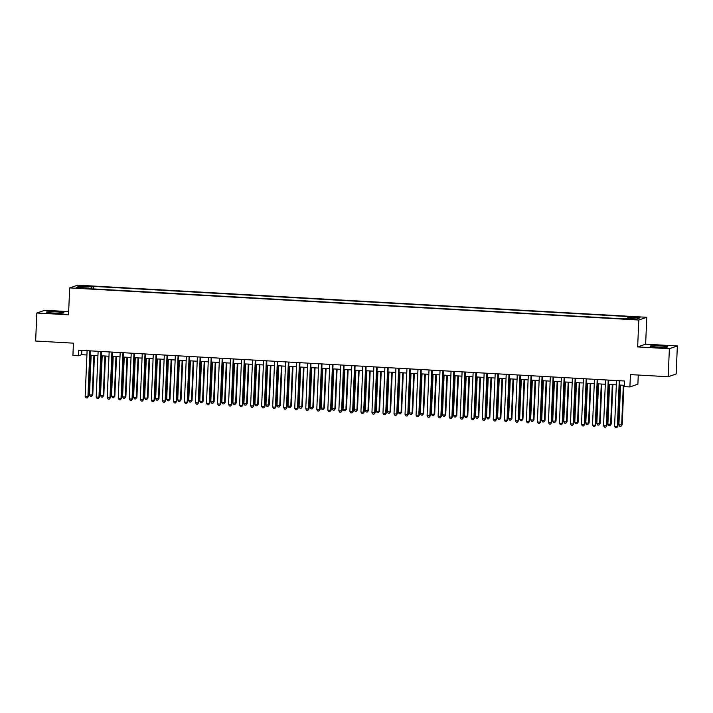 <?xml version="1.0" encoding="UTF-8"?>
<svg xmlns="http://www.w3.org/2000/svg" width="713" height="713" viewBox="0 0 713 713"><rect width="100%" height="100%" fill="white"/><g stroke="black" fill="none" stroke-linecap="round" stroke-linejoin="round"><path stroke-width="1.07" d="M53.466 313.034A8.77 0.66 2.4 0 0 63.92 312.82A8.77 0.66 2.4 0 0 56.835 311.875A8.77 0.66 2.4 0 0 46.39 312.089A8.77 0.66 2.4 0 0 53.466 313.034M657.341 347.106A8.77 0.66 2.4 0 0 667.787 346.901A8.77 0.66 2.4 0 0 660.701 345.948A8.77 0.66 2.4 0 0 650.256 346.161A8.77 0.66 2.4 0 0 657.341 347.106M79.027 288.23L83.314 288.141L80.409 287.749L76.122 287.838L79.027 288.23M68.671 311.617L44.803 310.271L36.826 313.016L35.65 341.037L73.43 343.167L72.913 355.493L78.421 355.805L81.656 354.691L86.906 354.985M646.771 317.285L77.646 285.164L69.66 287.909L638.786 320.03L646.771 317.285L645.639 344.174L637.663 346.919L669.373 348.71L677.35 345.965L645.639 344.174M677.35 345.965L676.174 373.986L668.197 376.731L630.417 374.601L629.9 386.927L637.885 384.182L638.269 375.038M669.373 348.71L668.197 376.731M629.9 386.927L624.392 386.615L624.624 381.009L78.662 350.199L78.421 355.805M633.073 318.943L626.495 318.889L631.736 319.406L635.889 319.317L633.073 318.943L633.055 319.46M88.653 288.649L88.555 288.034L87.048 288.56L623.082 318.809L624.597 318.283L636.727 318.969L640.007 317.838L627.868 317.16L629.383 316.634L93.35 286.394L91.834 286.911L91.416 288.801M88.555 288.034L76.425 287.357L79.704 286.225L91.834 286.911M637.663 346.919L638.786 320.03M36.826 313.016L68.537 314.807L69.66 287.909M90.195 355.172L97.939 355.609M101.228 355.796L108.973 356.233M112.253 356.42L119.998 356.856M123.287 357.044L131.032 357.48M134.311 357.668L142.056 358.104M145.345 358.282L153.09 358.719M156.379 358.906L164.115 359.343M167.403 359.53L175.148 359.967M178.437 360.154L186.173 360.591M189.462 360.778L197.207 361.215M200.496 361.402L208.232 361.839M211.52 362.017L219.265 362.454M222.554 362.641L230.29 363.077M233.579 363.265L241.324 363.701M244.612 363.888L252.357 364.325M255.637 364.512L263.382 364.949M266.671 365.136L274.416 365.573M277.696 365.751L285.441 366.188M288.729 366.375L296.474 366.812M299.763 366.999L307.499 367.436M310.788 367.623L318.533 368.06M321.821 368.247L329.558 368.683M332.846 368.871L340.591 369.307M343.88 369.486L351.616 369.922M354.905 370.109L362.65 370.546M365.938 370.733L373.674 371.17M376.963 371.357L384.708 371.794M387.997 371.981L395.733 372.418M399.022 372.605L406.766 373.042M410.055 373.22L417.8 373.657M421.08 373.844L428.825 374.28M432.114 374.468L439.859 374.904M443.147 375.091L450.883 375.528M454.172 375.715L461.917 376.152M465.206 376.339L472.942 376.776M476.231 376.954L483.975 377.391M487.264 377.578L495 378.015M498.289 378.202L506.034 378.639M509.323 378.826L517.059 379.263M520.347 379.45L528.092 379.886M531.381 380.074L539.117 380.51M542.406 380.689L550.151 381.125M553.44 381.312L561.184 381.749M564.464 381.936L572.209 382.373M575.498 382.56L583.243 382.997M586.532 383.184L594.268 383.621M597.556 383.808L605.301 384.245M608.59 384.423L616.326 384.86M619.615 385.047L624.445 385.323M81.843 350.386L81.656 354.691M627.583 318.453L627.868 317.16M93.243 288.908L93.35 286.394M79.704 286.225L80.614 287.589M619.267 380.706L617.351 426.481L614.588 426.321L616.513 380.555M619.793 380.742L617.886 426.294L616.62 427.836L615.515 427.773L614.588 426.321M617.886 426.294L616.62 427.836M620.568 385.1L618.902 424.841L622.199 424.805L623.857 385.287M622.199 424.805L620.934 426.347L621.665 424.993L623.331 385.261M620.934 426.347L619.829 426.285L618.902 424.841M608.234 380.082L606.317 425.857L603.563 425.697L605.48 379.931M608.768 380.118L606.861 425.67L605.595 427.212L604.49 427.149L603.563 425.697M606.861 425.67L605.595 427.212M597.209 379.468L595.293 425.233L592.53 425.082L594.446 379.307M597.735 379.494L595.827 425.046L594.562 426.588L593.457 426.526L592.53 425.082M595.827 425.046L594.562 426.588M586.175 378.844L584.259 424.609L581.505 424.458L583.421 378.683M586.71 378.87L584.803 424.422L583.537 425.964L582.432 425.902L581.505 424.458M584.803 424.422L583.537 425.964M575.15 378.22L573.234 423.985L570.471 423.834L572.387 378.059M575.676 378.246L573.769 423.807L572.503 425.34L571.398 425.278L570.471 423.834M573.769 423.807L572.503 425.34M609.544 384.476L607.877 424.217L611.175 424.182L612.832 384.663M611.175 424.182L609.909 425.723L610.631 424.369L612.298 384.637M609.909 425.723L608.804 425.661L607.877 424.217M598.51 383.861L596.843 423.593L599.606 423.745L600.141 423.567L601.799 384.04M600.141 423.567L598.875 425.1L599.606 423.745L601.264 384.013M598.875 425.1L597.77 425.037L596.843 423.593M587.485 383.238L585.819 422.969L588.573 423.13L589.116 422.943L590.765 383.425M589.116 422.943L587.851 424.485L588.573 423.13L590.239 383.389M587.851 424.485L586.746 424.422L585.819 422.969M576.452 382.614L574.785 422.346L577.548 422.506L578.083 422.319L579.74 382.801M578.083 422.319L576.817 423.861L577.548 422.506L579.206 382.765M576.817 423.861L575.712 423.798L574.785 422.346M564.117 377.596L562.2 423.37L559.447 423.21L561.363 377.444M564.651 377.623L562.735 423.183L561.47 424.716L560.373 424.663L559.447 423.21M562.735 423.183L561.47 424.716M565.418 381.99L563.76 421.722L566.514 421.882L567.058 421.695L568.707 382.177M567.058 421.695L565.783 423.237L566.514 421.882L568.181 382.15M565.783 423.237L564.687 423.174L563.76 421.722M553.092 376.972L551.167 422.747L548.413 422.586L550.329 376.82M553.618 377.008L551.71 422.559L550.445 424.101L549.34 424.039L548.413 422.586M551.71 422.559L550.445 424.101M554.393 381.366L552.727 421.107L556.024 421.071L557.682 381.553M556.024 421.071L554.759 422.613L555.48 421.258L557.147 381.526M554.759 422.613L553.653 422.551L552.727 421.107M542.058 376.348L540.142 422.123L537.388 421.962L539.304 376.197M542.593 376.384L540.677 421.936L539.411 423.477L538.315 423.415L537.388 421.962M540.677 421.936L539.411 423.477M543.359 380.742L541.702 420.483L544.99 420.447L546.648 380.929M544.99 420.447L543.725 421.989L544.456 420.634L546.122 380.902M543.725 421.989L542.629 421.927L541.702 420.483M531.033 375.733L529.108 421.499L526.354 421.347L528.271 375.573M531.559 375.76L529.652 421.312L528.386 422.854L527.281 422.791L526.354 421.347M529.652 421.312L528.386 422.854M532.335 380.127L530.668 419.859L533.422 420.01L533.966 419.832L535.623 380.305M533.966 419.832L532.7 421.365L533.422 420.01L535.089 380.279M532.7 421.365L531.595 421.303L530.668 419.859M520 375.109L518.084 420.875L515.321 420.723L517.246 374.949M520.535 375.136L518.618 420.688L517.353 422.23L516.257 422.167L515.321 420.723M518.618 420.688L517.353 422.23M521.301 379.503L519.634 419.235L522.397 419.396L522.932 419.208L524.59 379.69M522.932 419.208L521.666 420.75L522.397 419.396L524.064 379.655M521.666 420.75L520.57 420.688L519.634 419.235M508.975 374.485L507.05 420.251L504.296 420.1L506.212 374.325M509.501 374.512L507.594 420.073L506.328 421.606L505.223 421.543L504.296 420.1M507.594 420.073L506.328 421.606M510.276 378.879L508.61 418.611L511.364 418.772L511.907 418.584L513.565 379.066M511.907 418.584L510.642 420.126L511.364 418.772L513.03 379.031M510.642 420.126L509.537 420.064L508.61 418.611M497.941 373.862L496.025 419.636L493.262 419.476L495.187 373.71M498.467 373.888L496.56 419.449L495.294 420.982L494.189 420.928L493.262 419.476M496.56 419.449L495.294 420.982M499.243 378.255L497.576 417.996L500.874 417.961L502.531 378.443M500.874 417.961L499.608 419.502L500.339 418.148L502.005 378.416M499.608 419.502L498.512 419.44L497.576 417.996M486.908 373.238L484.992 419.012L482.238 418.852L484.154 373.086M487.442 373.273L485.535 418.825L484.27 420.367L483.164 420.305L482.238 418.852M485.535 418.825L484.27 420.367M488.218 377.632L486.551 417.372L489.849 417.337L491.507 377.819M489.849 417.337L488.583 418.879L489.305 417.524L490.972 377.792M488.583 418.879L487.478 418.816L486.551 417.372M477.184 377.008L475.518 416.749L478.815 416.713L480.473 377.195M478.815 416.713L477.55 418.255L478.28 416.9L479.947 377.168M477.55 418.255L476.444 418.192L475.518 416.749M466.159 376.393L464.493 416.125L467.247 416.276L467.79 416.098L469.448 376.571M467.79 416.098L466.525 417.631L467.247 416.276L468.913 376.544M466.525 417.631L465.42 417.568L464.493 416.125M475.883 372.614L473.967 418.388L471.204 418.228L473.129 372.462M476.409 372.649L474.501 418.201L473.236 419.743L472.131 419.681L471.204 418.228M474.501 418.201L473.236 419.743M464.849 371.999L462.933 417.765L460.179 417.613L462.095 371.838M465.384 372.026L463.477 417.577L462.211 419.119L461.106 419.057L460.179 417.613M463.477 417.577L462.211 419.119M453.825 371.375L451.908 417.141L449.145 416.989L451.062 371.215M454.35 371.402L452.443 416.953L451.177 418.495L450.072 418.433L449.145 416.989M452.443 416.953L451.177 418.495M455.126 375.769L453.459 415.501L456.222 415.661L456.757 415.474L458.414 375.956M456.757 415.474L455.491 417.016L456.222 415.661L457.88 375.92M455.491 417.016L454.386 416.953L453.459 415.501M442.791 370.751L440.875 416.517L438.121 416.365L440.037 370.591M443.326 370.778L441.418 416.339L440.153 417.871L439.048 417.809L438.121 416.365M441.418 416.339L440.153 417.871M444.101 375.145L442.434 414.877L445.188 415.037L445.732 414.85L447.381 375.332M445.732 414.85L444.466 416.392L445.188 415.037L446.855 375.296M444.466 416.392L443.361 416.33L442.434 414.877M431.766 370.127L429.85 415.902L427.087 415.741L429.003 369.976M432.292 370.154L430.385 415.715L429.119 417.257L428.014 417.194L427.087 415.741M430.385 415.715L429.119 417.257M433.067 374.521L431.401 414.262L434.698 414.226L436.356 374.708M434.698 414.226L433.433 415.768L434.164 414.413L435.821 374.681M433.433 415.768L432.328 415.706L431.401 414.262M420.732 369.503L418.816 415.278L416.062 415.118L417.978 369.352M421.267 369.539L419.351 415.091L418.085 416.633L416.989 416.57L416.062 415.118M419.351 415.091L418.085 416.633M422.034 373.897L420.376 413.638L423.674 413.602L425.322 374.084M423.674 413.602L422.399 415.144L423.13 413.79L424.796 374.058M422.399 415.144L421.303 415.082L420.376 413.638M409.708 368.879L407.783 414.654L405.029 414.494L406.945 368.728M410.233 368.915L408.326 414.467L407.061 416.009L405.955 415.946L405.029 414.494M408.326 414.467L407.061 416.009M411.009 373.273L409.342 413.014L412.64 412.987L414.298 373.46M412.64 412.987L411.374 414.52L412.096 413.166L413.763 373.434M411.374 414.52L410.269 414.458L409.342 413.014M398.674 368.264L396.758 414.03L394.004 413.879L395.92 368.104M399.209 368.291L397.293 413.843L396.027 415.385L394.931 415.322L394.004 413.879M397.293 413.843L396.027 415.385M399.975 372.658L398.317 412.39L401.071 412.542L401.606 412.364L403.264 372.837M401.606 412.364L400.341 413.896L401.071 412.542L402.738 372.81M400.341 413.896L399.244 413.834L398.317 412.39M387.649 367.641L385.724 413.406L382.97 413.255L384.886 367.48M388.175 367.667L386.268 413.219L385.002 414.761L383.897 414.699L382.97 413.255M386.268 413.219L385.002 414.761M388.95 372.034L387.284 411.766L390.038 411.927L390.581 411.74L392.239 372.222M390.581 411.74L389.316 413.282L390.038 411.927L391.704 372.186M389.316 413.282L388.211 413.219L387.284 411.766M376.616 367.017L374.699 412.782L371.936 412.631L373.862 366.856M377.15 367.043L375.234 412.604L373.969 414.137L372.872 414.075L371.936 412.631M375.234 412.604L373.969 414.137M377.917 371.411L376.25 411.143L379.013 411.303L379.548 411.116L381.205 371.598M379.548 411.116L378.282 412.658L379.013 411.303L380.68 371.562M378.282 412.658L377.186 412.595L376.25 411.143M365.591 366.393L363.666 412.167L360.912 412.007L362.828 366.241M366.117 366.42L364.209 411.98L362.944 413.522L361.839 413.46L360.912 412.007M364.209 411.98L362.944 413.522M354.557 365.769L352.641 411.544L349.878 411.383L351.803 365.617M355.083 365.805L353.176 411.356L351.91 412.898L350.805 412.836L349.878 411.383M353.176 411.356L351.91 412.898M343.523 365.145L341.607 410.92L338.853 410.759L340.769 364.994M344.058 365.181L342.151 410.733L340.885 412.274L339.78 412.212L338.853 410.759M342.151 410.733L340.885 412.274M366.892 370.787L365.225 410.528L368.523 410.492L370.181 370.974M368.523 410.492L367.257 412.034L367.979 410.679L369.646 370.947M367.257 412.034L366.152 411.971L365.225 410.528M355.858 370.163L354.192 409.904L357.489 409.868L359.147 370.35M357.489 409.868L356.224 411.41L356.955 410.055L358.621 370.323M356.224 411.41L355.127 411.348L354.192 409.904M344.834 369.539L343.167 409.28L346.465 409.253L348.122 369.726M346.465 409.253L345.199 410.786L345.921 409.431L347.587 369.699M345.199 410.786L344.094 410.724L343.167 409.28M332.499 364.53L330.582 410.296L327.82 410.144L329.745 364.37M333.024 364.557L331.117 410.109L329.852 411.651L328.746 411.588L327.82 410.144M331.117 410.109L329.852 411.651M333.8 368.924L332.133 408.656L334.896 408.816L335.431 408.629L337.089 369.102M335.431 408.629L334.165 410.162L334.896 408.816L336.563 369.076M334.165 410.162L333.06 410.109L332.133 408.656M321.465 363.906L319.549 409.672L316.795 409.52L318.711 363.746M322 363.933L320.092 409.485L318.827 411.027L317.722 410.964L316.795 409.52M320.092 409.485L318.827 411.027M322.775 368.3L321.108 408.032L323.862 408.192L324.406 408.005L326.064 368.487M324.406 408.005L323.141 409.547L323.862 408.192L325.529 368.452M323.141 409.547L322.035 409.485L321.108 408.032M310.44 363.282L308.524 409.048L305.761 408.897L307.677 363.122M310.966 363.309L309.059 408.87L307.793 410.403L306.688 410.34L305.761 408.897M309.059 408.87L307.793 410.403M311.741 367.676L310.075 407.408L312.838 407.569L313.372 407.381L315.03 367.863M313.372 407.381L312.107 408.923L312.838 407.569L314.495 367.828M312.107 408.923L311.002 408.861L310.075 407.408M299.407 362.659L297.49 408.433L294.736 408.273L296.653 362.507M299.941 362.685L298.034 408.246L296.768 409.788L295.663 409.725L294.736 408.273M298.034 408.246L296.768 409.788M300.717 367.052L299.05 406.793L302.348 406.758L303.996 367.24M302.348 406.758L301.082 408.299L301.804 406.945L303.471 367.213M301.082 408.299L299.977 408.237L299.05 406.793M288.382 362.035L286.466 407.809L283.703 407.649L285.619 361.883M288.908 362.07L287 407.622L285.735 409.164L284.63 409.102L283.703 407.649M287 407.622L285.735 409.164M277.348 361.411L275.432 407.185L272.678 407.025L274.594 361.259M277.883 361.446L275.967 406.998L274.701 408.54L273.605 408.478L272.678 407.025M275.967 406.998L274.701 408.54M266.323 360.796L264.398 406.562L261.644 406.41L263.56 360.635M266.849 360.823L264.942 406.374L263.676 407.916L262.571 407.854L261.644 406.41M264.942 406.374L263.676 407.916M289.683 366.429L288.016 406.169L291.314 406.134L292.972 366.616M291.314 406.134L290.048 407.676L290.779 406.321L292.437 366.589M290.048 407.676L288.943 407.613L288.016 406.169M278.649 365.805L276.992 405.545L280.289 405.519L281.938 365.992M280.289 405.519L279.015 407.052L279.746 405.697L281.412 365.965M279.015 407.052L277.918 406.989L276.992 405.545M267.625 365.19L265.958 404.922L268.712 405.082L269.256 404.895L270.913 365.368M269.256 404.895L267.99 406.437L268.712 405.082L270.379 365.341M267.99 406.437L266.885 406.374L265.958 404.922M255.29 360.172L253.373 405.938L250.619 405.786L252.536 360.012M255.824 360.199L253.908 405.75L252.643 407.292L251.546 407.23L250.619 405.786M253.908 405.75L252.643 407.292M256.591 364.566L254.933 404.298L257.687 404.458L258.222 404.271L259.88 364.753M258.222 404.271L256.956 405.813L257.687 404.458L259.354 364.717M256.956 405.813L255.86 405.75L254.933 404.298M244.265 359.548L242.34 405.314L239.586 405.162L241.502 359.388M244.791 359.575L242.883 405.136L241.618 406.668L240.513 406.606L239.586 405.162M242.883 405.136L241.618 406.668M245.566 363.942L243.899 403.674L246.653 403.834L247.197 403.647L248.855 364.129M247.197 403.647L245.932 405.189L246.653 403.834L248.32 364.093M245.932 405.189L244.826 405.127L243.899 403.674M233.231 358.924L231.315 404.699L228.552 404.538L230.477 358.773M233.766 358.951L231.85 404.512L230.584 406.054L229.488 405.991L228.552 404.538M231.85 404.512L230.584 406.054M234.532 363.318L232.866 403.059L236.163 403.023L237.821 363.505M236.163 403.023L234.898 404.565L235.629 403.21L237.295 363.478M234.898 404.565L233.802 404.503L232.866 403.059M222.206 358.3L220.281 404.075L217.527 403.914L219.444 358.149M222.732 358.336L220.825 403.888L219.559 405.43L218.454 405.367L217.527 403.914M220.825 403.888L219.559 405.43M223.508 362.694L221.841 402.435L225.139 402.399L226.796 362.881M225.139 402.399L223.873 403.941L224.595 402.587L226.262 362.855M223.873 403.941L222.768 403.879L221.841 402.435M211.173 357.676L209.257 403.451L206.494 403.291L208.419 357.525M211.699 357.712L209.791 403.264L208.526 404.806L207.421 404.743L206.494 403.291M209.791 403.264L208.526 404.806M212.474 362.07L210.807 401.811L214.105 401.784L215.763 362.257M214.105 401.784L212.839 403.317L213.57 401.963L215.237 362.231M212.839 403.317L211.743 403.255L210.807 401.811M200.139 357.061L198.223 402.827L195.469 402.676L197.385 356.901M200.674 357.088L198.767 402.64L197.501 404.182L196.396 404.119L195.469 402.676M198.767 402.64L197.501 404.182M201.449 361.455L199.783 401.187L202.537 401.348L203.08 401.161L204.738 361.634M203.08 401.161L201.815 402.702L202.537 401.348L204.203 361.607M201.815 402.702L200.709 402.64L199.783 401.187M189.114 356.438L187.198 402.203L184.435 402.052L186.36 356.277M189.64 356.464L187.733 402.016L186.467 403.558L185.362 403.496L184.435 402.052M187.733 402.016L186.467 403.558M190.416 360.831L188.749 400.563L191.512 400.724L192.047 400.537L193.704 361.019M192.047 400.537L190.781 402.079L191.512 400.724L193.178 360.983M190.781 402.079L189.676 402.016L188.749 400.563M178.081 355.814L176.164 401.579L173.411 401.428L175.327 355.653M178.615 355.84L176.708 401.401L175.443 402.934L174.337 402.872L173.411 401.428M176.708 401.401L175.443 402.934M179.391 360.208L177.724 399.94L180.478 400.1L181.022 399.913L182.68 360.395M181.022 399.913L179.756 401.455L180.478 400.1L182.145 360.359M179.756 401.455L178.651 401.392L177.724 399.94M167.056 355.19L165.14 400.964L162.377 400.804L164.293 355.038M167.582 355.217L165.674 400.777L164.409 402.319L163.304 402.257L162.377 400.804M165.674 400.777L164.409 402.319M168.357 359.584L166.69 399.325L169.988 399.289L171.646 359.771M169.988 399.289L168.723 400.831L169.453 399.476L171.111 359.744M168.723 400.831L167.617 400.768L166.69 399.325M156.022 354.566L154.106 400.341L151.352 400.18L153.268 354.414M156.557 354.602L154.65 400.153L153.384 401.695L152.279 401.633L151.352 400.18M154.65 400.153L153.384 401.695M157.332 358.96L155.666 398.701L158.963 398.665L160.612 359.147M158.963 398.665L157.698 400.207L158.42 398.852L160.086 359.12M157.698 400.207L156.593 400.145L155.666 398.701M144.997 353.942L143.081 399.717L140.318 399.556L142.235 353.791M145.523 353.978L143.616 399.53L142.35 401.071L141.245 401.009L140.318 399.556M143.616 399.53L142.35 401.071M146.299 358.336L144.632 398.077L147.93 398.05L149.587 358.523M147.93 398.05L146.664 399.583L147.395 398.228L149.053 358.496M146.664 399.583L145.559 399.521L144.632 398.077M133.964 353.327L132.048 399.093L129.294 398.941L131.21 353.167M134.499 353.354L132.582 398.906L131.317 400.448L130.221 400.385L129.294 398.941M132.582 398.906L131.317 400.448M135.265 357.721L133.607 397.453L136.361 397.613L136.905 397.426L138.554 357.899M136.905 397.426L135.63 398.968L136.361 397.613L138.028 357.873M135.63 398.968L134.534 398.906L133.607 397.453M122.939 352.703L121.014 398.469L118.26 398.317L120.176 352.543M123.465 352.73L121.558 398.282L120.292 399.824L119.187 399.761L118.26 398.317M121.558 398.282L120.292 399.824M124.24 357.097L122.574 396.829L125.328 396.989L125.871 396.802L127.529 357.284M125.871 396.802L124.606 398.344L125.328 396.989L126.994 357.249M124.606 398.344L123.501 398.282L122.574 396.829M111.905 352.079L109.989 397.845L107.235 397.694L109.151 351.919M112.44 352.106L110.524 397.667L109.258 399.2L108.162 399.137L107.235 397.694M110.524 397.667L109.258 399.2M113.207 356.473L111.549 396.205L114.303 396.366L114.838 396.178L116.495 356.66M114.838 396.178L113.572 397.72L114.303 396.366L115.969 356.625M113.572 397.72L112.476 397.658L111.549 396.205M100.881 351.456L98.955 397.23L96.202 397.07L98.118 351.304M101.406 351.482L99.499 397.043L98.234 398.585L97.128 398.522L96.202 397.07M99.499 397.043L98.234 398.585M102.182 355.849L100.515 395.59L103.813 395.555L105.471 356.037M103.813 395.555L102.547 397.096L103.269 395.742L104.936 356.01M102.547 397.096L101.442 397.034L100.515 395.59M89.847 350.832L87.931 396.606L85.168 396.446L87.093 350.68M90.382 350.867L88.465 396.419L87.2 397.961L86.104 397.899L85.168 396.446M88.465 396.419L87.2 397.961M91.148 355.226L89.481 394.966L92.779 394.931L94.437 355.413M92.779 394.931L91.514 396.473L92.244 395.118L93.911 355.386M91.514 396.473L90.417 396.41L89.481 394.966M630.622 319.344L630.649 318.809"/></g></svg>
